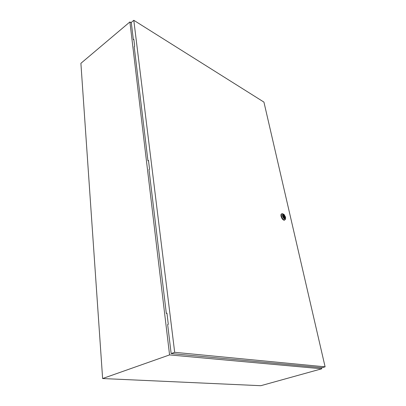 <?xml version="1.0" encoding="UTF-8"?>
<svg xmlns="http://www.w3.org/2000/svg" width="406" height="406" viewBox="0 0 406 406"><rect width="100%" height="100%" fill="white"/><g stroke="black" fill="none" stroke-linecap="round" stroke-linejoin="round"><path stroke-width="0.61" d="M131.326 22.832L129.9 21.944L169.571 354.91L321.75 368.79L321.496 367.663M321.75 368.79L260.825 385.7L102.622 378.534L80.895 63.321L129.9 21.944M169.571 354.91L102.622 378.534M283.682 216.535L284.012 216.966L283.682 216.535M285.484 218.951L284.54 220.057C283.18 219.682 282.155 218.337 281.459 216.033C281.175 214.505 281.449 213.698 282.282 213.627L283.251 214.038M284.702 220.052L284.134 220.245C282.774 219.869 281.749 218.529 281.053 216.225C280.785 214.81 281.008 214.008 281.728 213.825M285.565 217.185L285.56 218.621C284.53 219.504 283.505 218.606 282.49 215.921C282.266 214.053 282.815 213.597 284.129 214.561L285.565 217.185M283.099 214.784L283.236 214.774C284.017 214.982 284.611 215.753 285.012 217.083L284.819 218.392M282.906 216.093L283.378 214.703C284.159 214.916 284.753 215.687 285.154 217.017L284.677 218.408C283.895 218.189 283.307 217.418 282.906 216.093M283.246 216.611L284.307 217.819L284.86 217.271L283.469 215.429L282.916 215.967L283.246 216.611M283.845 217.565L284.657 217.19M284.114 216.829L284.535 216.631M283.576 217.256L284.733 216.713M148.52 160.776L147.936 160.786L148.479 160.441L149.535 169.15L148.987 169.49L166.318 313.396L166.967 313.346M133.802 20.3L174.687 352.317L325.104 366.831L263.936 102.104L133.802 20.3L131.275 22.426L133.361 39.722L133.833 39.336L134.68 46.33L134.203 46.715L147.936 160.786M325.104 366.831L321.968 367.704L171.154 353.565L167.658 324.531L168.292 324.277L166.947 313.138L166.318 313.396M174.687 352.317L171.154 353.565M133.884 39.742L133.361 39.722M283.535 217.19L284.012 216.966M284.54 220.057L284.134 220.245M285.56 218.621L285.367 219.468M283.144 216.571L283.698 216.312"/></g></svg>
